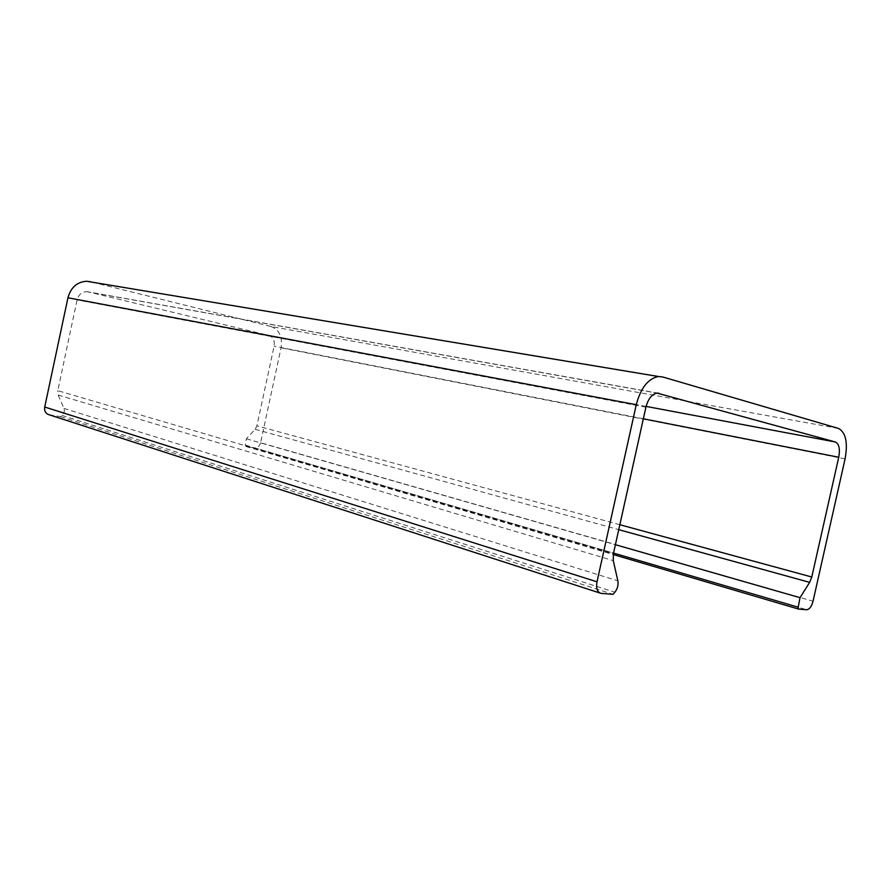 <?xml version="1.0" encoding="UTF-8"?>
<svg xmlns="http://www.w3.org/2000/svg" width="891" height="891" viewBox="0 0 891 891"><rect width="100%" height="100%" fill="white"/><g stroke="black" fill="none" stroke-linecap="round" stroke-linejoin="round"><path stroke-width="0.67" stroke-dasharray="4.46 3.34" d="M838.409 428.415L270.942 326.485L90.448 281.734L662.659 376.949M270.942 326.485C279.228 329.692 282.614 336.798 281.088 347.791L260.573 442.727L813.038 601.213M657.992 393.131L88.287 291.892L269.004 335.484C273.158 337.065 274.862 340.618 274.105 346.154L256.898 425.842L255.138 429.295L246.35 438.784L245.315 445.144L246.027 446.514L254.581 447.895C257.521 447.995 259.526 446.28 260.573 442.727M88.287 291.892L86.516 291.658C81.694 291.958 78.553 294.709 77.094 299.911L57.781 390.659L613.387 553.812M49.194 414.794L60.477 416.62L62.002 415.451C64.208 413.48 64.854 411.13 63.929 408.412L58.171 395.014L57.781 390.659M246.027 446.514L613.242 554.547M60.477 416.62L613.075 594.33M254.581 447.895L806.667 609.745M845.08 458.887L281.088 347.791M49.45 414.838L601.236 593.384M619.846 524.721L256.898 425.842M643.347 418.792L274.105 346.154M646.109 406.407L269.004 335.484M62.002 415.451L614.89 592.225M645.919 407.198L77.094 299.911M58.171 395.014L613.275 560.639M63.929 408.412L617.864 580.854M246.35 438.784L615.414 544.702M255.138 429.295L618.744 529.666M245.315 445.144L613.554 553.088M86.516 291.658L657.146 393.12M599.777 592.972L600.957 593.35"/><path stroke-width="1.34" d="M613.242 554.547L798.692 609.11L806.667 609.745C809.451 609.411 811.578 606.571 813.038 601.213L845.08 458.887C848.009 442.493 845.782 432.335 838.409 428.415L662.659 376.949L658.527 376.537C648.18 378.497 640.763 387.886 636.263 404.703L67.95 297.772L44.717 407.031C44.205 411.085 45.697 413.68 49.194 414.794L599.777 592.972M67.95 297.772C70.846 287.459 77.049 281.957 86.538 281.255L90.448 281.734M636.263 404.703L597.003 581.812C595.934 588.327 597.26 592.17 600.957 593.35L613.075 594.33L614.89 592.225C617.53 588.762 618.521 584.975 617.864 580.854L613.275 560.639L613.387 553.812L645.919 407.198C648.18 398.745 651.922 394.056 657.146 393.12L835.357 441.992C839.077 443.896 840.202 448.975 838.743 457.239L811.79 577.012L809.652 582.369L800.018 597.683L798.191 607.205L798.692 609.11M44.717 407.031L597.003 581.812M811.79 577.012L619.846 524.721M838.743 457.239L643.347 418.792M835.357 441.992L646.109 406.407M659.028 393.31L657.992 393.131M615.414 544.702L800.018 597.683M618.744 529.666L809.652 582.369M613.554 553.088L798.191 607.205M658.527 376.537L86.538 281.255"/></g></svg>
